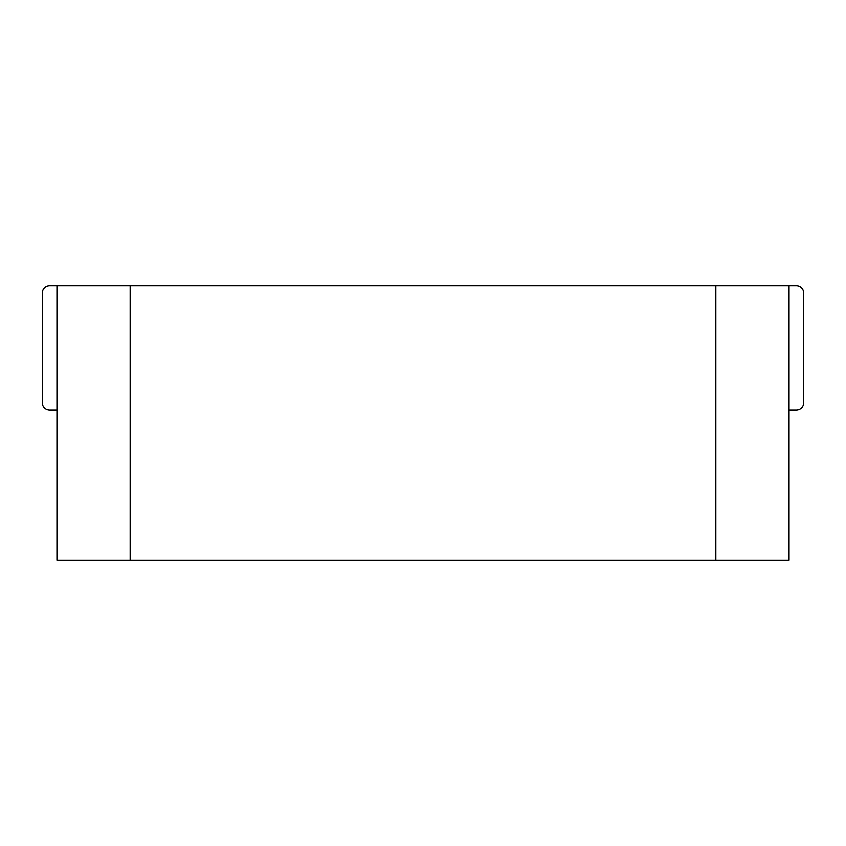 <?xml version="1.0" encoding="UTF-8"?>
<svg xmlns="http://www.w3.org/2000/svg" width="846" height="846" viewBox="0 0 846 846"><rect width="100%" height="100%" fill="white"/><g stroke="black" fill="none" stroke-linecap="round" stroke-linejoin="round"><path stroke-width="1.27" d="M789.054 410.183L796.382 410.183A7.318 7.318 0 0 0 803.7 402.865L803.7 293.054A7.318 7.318 0 0 0 796.382 285.726L789.054 285.726L789.054 560.274L56.946 560.274L56.946 410.183L49.618 410.183A7.318 7.318 0 0 1 42.3 402.865L42.3 373.583M42.3 402.865L42.3 293.054A7.318 7.318 0 0 1 49.618 285.726L789.054 285.726M56.946 410.183L56.946 300.372M56.946 560.274L56.946 285.726M803.7 402.865L803.7 373.583M715.843 560.274L715.843 285.726M130.157 560.274L130.157 285.726"/></g></svg>
